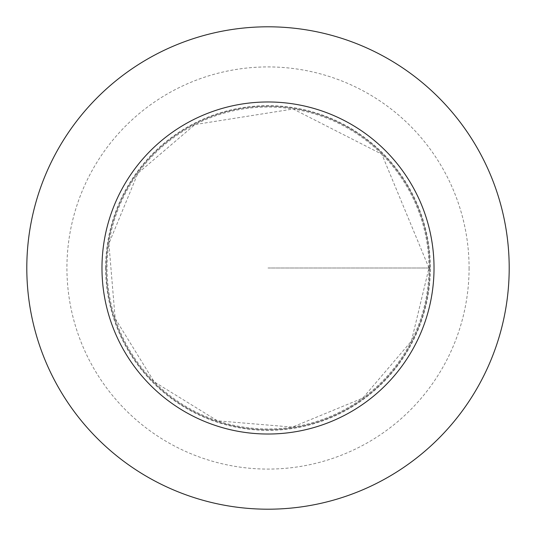 <?xml version="1.0" encoding="UTF-8"?>
<svg xmlns="http://www.w3.org/2000/svg" width="536" height="536" viewBox="0 0 536 536"><rect width="100%" height="100%" fill="white"/><g stroke="black" fill="none" stroke-linecap="round" stroke-linejoin="round"><path stroke-width="0.4" stroke-dasharray="2.68 2.01" d="M429.758 268A161.758 161.758 0 0 1 187.118 408.09A161.758 161.758 0 0 1 187.118 127.91A161.758 161.758 0 0 1 429.758 268A161.758 161.758 0 0 1 187.118 408.09A161.758 161.758 0 0 1 187.118 127.91A161.758 161.758 0 0 1 429.758 268M509.2 268A241.2 241.2 0 0 1 147.4 476.886A241.2 241.2 0 0 1 147.4 59.114A241.2 241.2 0 0 1 509.2 268M105.632 268A162.368 162.368 0 0 1 268 105.632A162.368 162.368 0 0 1 430.368 268A162.368 162.368 0 0 1 268 430.368A162.368 162.368 0 0 1 105.632 268M268 268L430.368 268L268 268M428.968 268A160.968 160.968 0 0 1 187.52 407.4A160.968 160.968 0 0 1 187.52 128.6A160.968 160.968 0 0 1 428.968 268L411.42 341.077L362.745 398.121L292.422 427.105L217.529 420.84L154.18 381.82L115.16 318.471L108.895 243.579L137.879 173.255L194.923 124.58L293.179 109.016L381.82 154.18L428.968 268M469.08 268A201.08 201.08 0 0 1 167.46 442.14A201.08 201.08 0 0 1 167.46 93.86A201.08 201.08 0 0 1 469.08 268"/><path stroke-width="0.8" d="M434.026 268A166.026 166.026 0 0 1 184.987 411.782A166.026 166.026 0 0 1 184.987 124.218A166.026 166.026 0 0 1 434.026 268M509.2 268A241.2 241.2 0 0 1 147.4 476.886A241.2 241.2 0 0 1 147.4 59.114A241.2 241.2 0 0 1 509.2 268"/></g></svg>
